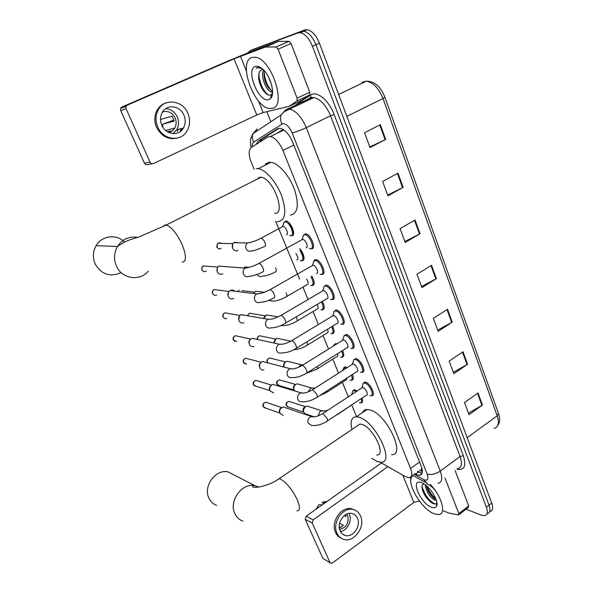 <?xml version="1.0" encoding="UTF-8"?>
<svg xmlns="http://www.w3.org/2000/svg" width="593" height="593" viewBox="0 0 593 593"><rect width="100%" height="100%" fill="white"/><g stroke="black" fill="none" stroke-linecap="round" stroke-linejoin="round"><path stroke-width="0.89" d="M352.724 390.943L354.243 389.668L357.149 391.017M343.406 368.12L344.993 366.837L347.135 367.653M333.933 344.889L335.571 343.599L336.817 343.925M332.569 326.157C334.66 330.768 334.548 333.296 332.243 333.74L331.872 333.696M324.43 320.88L325.965 319.953M322.333 301.355C324.845 306.462 324.845 309.301 322.325 309.88L321.955 309.828M301.229 250.439C304.632 256.421 304.891 259.904 302.007 260.876L303.675 259.904M283.958 222.286L285.893 220.989C290.926 221.122 296.796 236.162 291.682 235.718L291.119 235.651M303.438 235.191L305.506 233.798C310.821 233.924 316.825 249.371 311.369 248.793L310.873 248.734M313.63 262.195C313.771 260.497 314.483 259.652 315.772 259.667L315.847 259.667C321.161 259.727 327.329 275.167 321.762 274.396L321.399 274.344M343.933 335.823L346.097 334.482C351.249 335.052 357.305 349.003 352.198 348.476L351.827 348.439M363.109 383.426L364.769 382.07L365.414 382.151C370.462 383.085 376.37 396.094 371.596 395.716L371.218 395.687M353.606 359.84L355.844 358.535C360.944 359.291 366.926 372.752 361.982 372.308L361.611 372.271M334.081 311.362L336.172 309.998C341.375 310.361 347.505 324.831 342.235 324.23L341.872 324.186M324.052 286.449L326.068 285.063C331.317 285.211 337.536 300.221 332.095 299.539L331.724 299.487M380.12 462.192L405.212 476.535L409.044 477.706C412.098 477.209 412.602 474.141 410.564 468.507L282.928 150.452C279.362 142.409 275.204 137.761 270.46 136.501L267.821 136.998L251.247 147.487C248.46 149.999 248.497 155.018 251.343 162.534L254.138 169.294M422.394 471.398L421.149 469.5L421.964 468.463M283.721 129.823L281.69 130.275L276.242 133.699M275.693 221.359L299.584 279.066M302.919 287.108L308.056 299.517M313.03 311.547L318.404 324.519M322.97 335.549L328.559 349.055M332.74 359.143L338.536 373.145M342.339 382.322L348.328 396.799M351.768 405.108L356.526 416.597M362.034 398.059C362.99 401.083 362.642 402.699 360.981 402.892L360.588 402.862M352.412 374.502C353.724 378.06 353.443 379.972 351.567 380.239L351.182 380.202M342.598 350.537C344.281 354.629 344.081 356.845 341.991 357.186L341.612 357.149M311.881 276.101C314.846 281.697 314.965 284.862 312.229 285.596L312.148 285.589M414.67 473.614L417.205 474.889L419.562 475.304C422.639 474.771 423.18 471.702 421.178 466.105L292.66 142.179C289.132 134.159 284.974 129.541 280.178 128.31L277.45 128.844L258.081 141.201L256.176 144.366M422.127 473.281L417.442 471.598M247.993 52.695L250.113 50.709L297.842 32.971L300.325 32.748C305.15 33.942 309.19 38.456 312.444 46.284L486.379 507.245C488.069 512.204 487.468 515.02 484.577 515.688L481.323 515.154L466.068 509.157M270.853 121.758L266.813 111.684M253.041 49.441L304.802 29.946L307.307 29.709C312.155 30.88 316.195 35.372 319.419 43.178L491.701 503.086L489.04 505.162C490.73 510.121 490.115 512.938 487.216 513.62C490.115 512.938 490.73 510.121 489.04 505.162L315.936 44.727L489.04 505.162L486.379 507.245M304.802 29.946L301.326 31.459L303.824 31.229C308.656 32.407 312.696 36.914 315.936 44.727C312.696 36.914 308.656 32.407 303.824 31.229L301.326 31.459L253.374 49.293L297.842 32.971M259.601 142.201L261.365 139.607L279.162 128.273M303.979 258.911L299.761 248.608M293.609 233.583L289.31 223.087M380.335 124.7L364.547 132.743L370.032 147.546L385.687 139.407L380.335 124.7M369.817 146.96L385.687 139.407M397.977 173.156L382.618 181.495L387.918 195.801L403.151 187.373L397.977 173.156M387.637 195.045L403.151 187.373M415.033 220.01L400.082 228.631L405.212 242.463L420.044 233.768L415.033 220.01M404.871 241.544L420.044 233.768M478.017 392.981L464.519 402.506L469.033 414.677L482.428 405.101L478.017 392.981M468.485 413.202L482.428 405.101M463.014 351.768L449.175 361.1L453.83 373.657L467.566 364.272L463.014 351.768M453.326 372.3L467.566 364.272M447.53 309.249L433.335 318.359L438.138 331.324L452.229 322.147L447.53 309.249M437.686 330.101L452.229 322.147M431.548 265.353L416.983 274.225L421.942 287.62L436.396 278.666L431.548 265.353M421.541 286.538L436.396 278.666M491.701 503.086C493.376 508.045 492.761 510.862 489.848 511.559M430.177 484.296C441.852 496.23 446.714 514.413 438.568 514.583L433.965 513.694C420.192 508.601 404.13 478.922 413.506 475.764M426.441 485.749C427.546 490.611 429.977 494.725 433.742 498.076L436.114 499.558M425.285 484.815C426.197 491.389 429.258 496.467 434.447 500.062L436.448 500.581M437.197 493.465C434.335 488.632 430.822 485.43 426.649 483.851M423.825 483.814C422.483 484.296 421.882 485.556 422.016 487.602C422.913 492.902 425.685 497.623 430.355 501.782L432.534 503.257C434.521 504.25 435.885 504.213 436.626 503.123L436.885 502.553M431.378 507.223C419.97 503.034 409.778 477.802 421.586 482.68L422.557 483.11C430.244 486.512 439.495 501.937 436.492 506.348C435.573 507.912 433.868 508.208 431.378 507.223M426.819 487.453C428.813 492.108 431.585 495.978 435.129 499.054L435.18 499.098M422.49 490.115C424.514 495.029 427.39 499.098 431.104 502.308L431.622 502.723M436.567 504.599L436.982 504.435M427.042 486.267C429.043 491.352 431.986 495.54 435.848 498.832M422.038 486.334C424.677 494.962 429.006 500.84 435.017 503.976M444.995 478.032L458.826 513.568L468.7 505.948L468.426 507.334L458.945 514.657M455.098 470.523L468.7 505.948M330.397 563.024L322.822 558.28L330.775 563.246L332.503 562.935L413.847 502.427L419.399 501.041M305.232 519.312L306.181 516.177L313.178 519.831L312.222 523.011L305.232 519.312L322.822 558.28M381.425 463L306.181 516.177M312.222 523.011L329.93 562.409M313.178 519.831L387.881 466.676M443.453 510.862L448.842 513.041L458.315 514.932L458.826 513.568M340.123 530.876C341.183 533.203 342.828 534.716 345.044 535.412C352.657 538.133 361.3 526.087 357.46 518.238C356.319 515.71 354.518 514.138 352.042 513.516C344.526 511.307 336.298 523.204 340.123 530.876M340.412 531.484C347.201 530.757 352.405 520.728 349.351 514.346M339.255 527.333L340.026 527.733L343.436 525.25L339.574 523.3M344.281 515.636L346.053 516.503L345.563 514.739M339.596 529.364C346.46 527.607 349.151 523.011 347.646 515.576L346.786 514.101M354.421 509.921L351.575 508.831C341.39 505.955 330.323 522.048 335.505 532.418C336.75 535.153 338.625 537.073 341.131 538.177M360.544 515.992C358.973 512.5 356.482 510.351 353.065 509.528C342.865 506.644 331.769 522.789 336.965 533.174C338.388 536.287 340.582 538.333 343.547 539.296C353.925 543.129 365.77 526.703 360.544 515.992M339.226 526.821L340.545 527.496M327.099 501.396L322.362 502.189L323.222 504.139M325.424 502.582L322.362 502.189M315.921 509.291L318.967 504.584L322.014 504.991M234.569 475.215L228.179 471.932C215.674 468.648 202.598 486.608 209.084 498.461C210.767 501.826 213.295 504.132 216.653 505.392M376.696 455.016C386.755 455.802 373.027 427.212 361.886 424.373L359.973 424.039L356.86 426.137M351.96 429.451C349.989 421.408 351.427 417.183 356.267 416.768L358.928 417.22C375.236 421.163 395.575 463.407 380.795 462.214L377.23 461.517L371.796 458.441M362.442 412.632C363.309 410.586 364.88 409.533 367.149 409.481L369.847 409.896C386.362 413.603 406.457 455.646 391.462 454.683M124.478 241.981C116.569 233.79 101.848 235.54 96.125 245.65C92.745 251.728 92.486 257.962 95.354 264.367C101.826 274.648 110.402 277.383 121.083 272.558M274.7 213.376C286.456 214.155 272.988 178.011 261.009 177.225L259.756 177.196L256.561 179.471M256.213 168.62L258.2 168.649C265.731 169.598 276.761 182.399 281.86 196.327C286.701 211.745 285.463 220.196 278.132 221.686L277.101 221.634M265.382 164.046L268.866 162.312L270.89 162.319C278.525 163.171 289.562 175.847 294.543 189.716C299.257 205.074 297.871 213.547 290.407 215.133M361.671 388.052L362.901 387.548C365.725 388.096 369.054 395.405 366.385 395.183L327.418 420.948M362.597 385.546L363.279 383.271L364.843 383.063C369.572 383.945 375.117 396.131 370.64 395.776L369.958 395.679M283.209 415.434L280.007 413.38C279.236 411.045 279.829 409.111 281.786 407.576L283.454 406.998L285.87 407.806M279.755 412.639L279.585 412.305C279.029 410.623 279.451 409.229 280.86 408.125L281.023 408.036M352.101 364.48L353.295 363.946C356.148 364.399 359.521 371.967 356.756 371.7L317.248 397.154M353.057 362.026L353.799 359.669L355.266 359.44C360.04 360.159 365.651 372.782 361.026 372.36L360.47 372.285M273.595 392.907L270.008 390.817C269.229 388.445 269.83 386.495 271.809 384.976L273.165 384.449L275.982 385.294M269.771 390.098L269.615 389.801C269.052 388.089 269.481 386.688 270.912 385.598L271.194 385.443M342.369 340.478L343.517 339.922C346.401 340.271 349.811 348.106 346.957 347.802L306.885 372.93M343.354 338.069L344.155 335.631L345.511 335.393C350.337 335.934 356.015 349.01 351.234 348.521L350.811 348.469M263.848 369.958C262.054 370.262 260.72 369.558 259.845 367.86C259.045 365.444 259.652 363.487 261.669 361.975L262.677 361.545L265.931 362.382M260.794 362.671L260.809 362.657C259.341 363.761 258.904 365.169 259.482 366.904L259.608 367.156M332.451 316.032L333.555 315.461C336.468 315.691 339.93 323.822 336.972 323.474L296.33 348.254M333.466 313.675L334.326 311.155L335.579 310.91C340.449 311.258 346.201 324.823 341.264 324.252L340.842 324.201M253.945 346.571C251.973 347.068 250.491 346.379 249.497 344.496C248.682 342.042 249.297 340.071 251.343 338.573L251.981 338.269L255.702 339.07M249.26 343.814L249.164 343.614C248.6 341.998 248.956 340.634 250.231 339.515M322.362 291.133L323.415 290.548C326.358 290.659 329.856 299.094 326.817 298.702L285.574 323.118M323.4 288.821L324.327 286.219L325.468 285.974C330.383 286.123 336.209 300.191 331.116 299.547L330.531 299.45M243.886 322.733C241.736 323.467 240.098 322.792 238.972 320.717C238.141 318.226 238.764 316.239 240.832 314.757L245.272 315.335M238.734 320.05L239.461 316.01M313.148 263.492L314.134 260.824L312.474 265.316L313.119 265.175C316.091 265.219 319.59 273.914 316.462 273.469M314.134 260.824L315.224 260.586C320.205 260.646 325.994 275.122 320.776 274.389L320.035 274.233M233.635 298.435C231.329 299.435 229.535 298.79 228.253 296.515C227.416 294.054 228.001 292.082 230.01 290.585L230.136 290.511C231.789 289.703 233.286 289.918 234.643 291.163M228.016 295.855L228.505 292.141M302.704 237.682L303.757 234.939L302.022 239.461L302.675 239.327C305.64 239.402 309.049 248.082 306.01 247.778M303.757 234.939L304.869 234.717C309.842 234.835 315.483 249.319 310.376 248.778L309.338 248.541M222.805 273.892C220.47 274.87 218.647 274.196 217.342 271.876C216.527 269.6 217.001 267.688 218.743 266.146L219.247 265.827M217.105 271.209L217.357 267.895M356.734 401.557L336.839 414.989M314.32 416.857L306.848 414.359C302.89 412.958 302.437 410.378 305.484 406.62L307.122 406.049L309.346 406.754M352.227 392.9L352.865 390.824L354.347 390.646L356.208 391.639M361.115 398.666C361.908 401.365 361.552 402.795 360.047 402.958L359.358 402.855M303.557 411.801L303.253 411.275C302.719 409.615 303.134 408.243 304.505 407.161L304.839 406.976M347.313 377.785L346.445 379.676L327.166 392.106M294.506 390.809C293.201 388.333 293.661 386.176 295.863 384.338L297.226 383.819L299.799 384.546M342.887 370.136L343.569 367.986L346.142 368.29M351.493 375.095C352.635 378.334 352.346 380.069 350.626 380.291L350.063 380.217M293.928 389.608L293.639 389.097C293.09 387.407 293.513 386.028 294.906 384.953L295.344 384.731M337.536 353.71C338.069 355.518 337.847 356.467 336.846 356.556L317.314 368.831M284.151 367.089C283.61 364.821 284.247 363.02 286.071 361.671L287.138 361.226L290.081 361.952M333.414 346.038L334.111 344.741L335.712 344.615M341.664 351.123C343.184 354.888 342.976 356.927 341.042 357.231L340.597 357.179M284.129 367.03L283.854 366.533C283.298 364.821 283.728 363.435 285.137 362.36L285.344 362.249M327.484 329.256C328.418 331.598 328.285 332.858 327.084 333.036L307.293 345.141M273.959 343.028L276.116 338.618L276.857 338.277L280.185 338.966M331.628 326.736C333.548 331.02 333.436 333.362 331.294 333.77L330.968 333.733M273.707 342.969L275.159 339.404M317.188 304.402C318.552 307.233 318.545 308.797 317.151 309.094L297.086 321.028M263.826 318.53L266.383 314.957L270.119 315.572M321.376 301.919C323.726 306.707 323.726 309.361 321.369 309.894L320.909 309.828M263.537 318.478L264.797 316.195M306.633 279.118C308.479 282.379 308.612 284.255 307.033 284.729L286.693 296.485M253.774 293.55L255.731 291.259L259.853 291.749M310.91 276.664C313.712 281.927 313.83 284.907 311.266 285.596L310.658 285.485M295.84 253.433C298.168 256.999 298.479 259.163 296.774 259.927M243.953 268.021L245.176 266.991L249.223 267.347M300.236 250.987C303.483 256.636 303.749 259.927 301.036 260.868L300.228 260.69M283.224 224.628L284.24 222.079L282.483 226.496L283.083 226.378C285.893 226.459 289.221 234.91 286.367 234.68M237.986 250.342C233.82 252.855 229.899 245.561 233.879 242.663L234.494 242.263L238.712 242.774M284.24 222.079L285.263 221.878C289.97 222.004 295.484 236.11 290.696 235.695L289.606 235.436M232.538 248.096L232.626 244.309M181.362 128.577L179.931 131.735M278.073 49.226L276.108 47.003L265.382 47.04L278.458 41.414L289.087 41.325L291.059 43.526L278.073 49.226L297.115 98.141L309.754 92.189L309.598 94.991L301.377 100.476L288.954 106.362L296.997 100.943L297.115 98.141M291.059 43.526L309.754 92.189M278.221 41.458L252.803 50.842L227.423 61.264L121.847 107.044L127.243 105.169L234.027 58.84L265.382 47.04M152.245 163.764L147.753 164.55C146.345 165.039 145.233 164.572 144.433 163.164L150.066 162.148C150.881 163.579 152.001 164.053 153.424 163.557L256.791 115.005L263.129 112.559L288.954 106.362M127.243 105.169L125.983 106.51L126.072 108.749L120.69 110.572L144.433 163.164M120.69 110.572L120.601 108.363L121.847 107.044M126.072 108.749L150.066 162.148M161.807 125.234C165.655 134.841 178.827 136.457 183.356 128.081C185.587 124.07 185.794 119.779 183.978 115.212C180.168 105.28 166.159 103.768 161.941 113.055C160.11 116.947 160.066 121.009 161.807 125.234M172.926 133.588L176.714 129.719C178.916 125.775 179.116 121.55 177.322 117.058C174.816 111.862 170.925 109.082 165.647 108.719M167.426 131.772L170.999 130.89L168.523 132.372M162.867 127.228L162.719 124.167L174.164 121.083L172.044 116.213L160.636 119.438M168.597 132.409C171.229 131.905 173.267 130.475 174.713 128.118C176.44 124.96 176.588 121.602 175.157 118.037C172.222 112.529 168.034 110.498 162.586 111.929M166.403 102.767C162.067 104.034 158.828 106.792 156.671 111.032C154.276 116.28 154.254 121.728 156.596 127.369C161.281 136.197 167.997 139.8 176.744 138.191M187.914 113.433C182.74 99.839 163.483 97.815 157.834 110.669C155.44 115.939 155.418 121.402 157.76 127.065C163.001 140.044 180.717 142.268 186.943 131.097C190.079 125.62 190.397 119.734 187.914 113.433M173.364 133.61L173.927 132.891M178.693 129.237L177.144 131.312M174.394 128.614L174.475 128.177M173.942 120.112L162.719 124.167M181.621 130.327L182.444 128.31M170.999 130.89L171.258 131.483M251.847 57.469L255.242 57.202C271.646 58.566 287.116 106.718 272.165 108.371L269.593 108.482C254.004 107.711 237.526 61.576 251.847 57.469M264.404 70.886L264.189 71.805C263.618 77.52 265.071 82.901 268.547 87.942L272.58 91.263M263.626 70.041C260.134 76.171 266.405 91.189 271.386 91.908L272.58 91.885M268.451 76.838L271.579 84.762M261.595 69.737L260.253 70.819L261.758 69.677L263.166 69.574M260.253 70.819L258.83 73.762C258.125 79.662 259.749 85.414 263.685 91.033C265.998 93.99 268.125 95.377 270.082 95.184L271.409 94.606L272.543 92.997M268.681 99.639C258.778 103.108 245.094 69.24 255.427 66.453C257.325 65.86 259.512 66.557 262.002 68.543C270.46 74.933 275.804 94.606 270.386 98.69L268.681 99.639M261.276 67.98L259.319 67.328L256.191 68.158L257.948 67.735L261.965 68.514M264.56 79.062L268.006 87.186M271.824 91.967L272.565 92.59M259.074 80.811L263.107 90.232M270.927 96.533L271.868 96.348M264.159 71.975C264.752 79.603 267.265 85.911 271.698 90.899M258.815 73.814C259.541 83.02 262.655 90.054 268.147 94.895M271.008 96.199L271.92 96.199M257.147 67.565L256.191 68.158M258.081 141.201L261.365 139.607L261.246 141.164M419.555 462.006L410.564 468.507M293.802 145.063L282.928 150.452M413.921 474.163L424.41 479.93C427.79 480.797 428.709 478.855 427.153 474.126L292.149 132.914C289.325 126.687 286.189 123.596 282.735 123.633L253.634 142.142C252.551 142.906 252.107 144.462 252.292 146.827M292.149 132.914C295.966 132.039 300.673 130.282 306.27 127.643L330.546 115.754C326.031 105.139 320.45 99.075 313.808 97.571L284.084 111.788L281.178 114.886L285.559 109.927L287.271 109.186L289.532 109.105C296.04 110.735 301.622 116.917 306.27 127.643L440.243 471.101C442.823 478.469 442.044 482.532 437.916 483.295M294.817 105.539L310.599 95.021C316.692 90.381 328.989 100.35 334.081 114.427L463.341 455.728L460.072 456.491L440.243 471.101C435.581 474.118 431.215 475.126 427.153 474.126M254.871 132.395L257.147 128.97L252.989 133.647L281.178 114.886C280.185 117.866 280.415 120.89 281.883 123.981M463.341 455.728C466.535 466.076 464.386 470.56 456.899 469.189M457.411 468.804C461.665 467.921 462.547 463.822 460.072 456.491L330.546 115.754L334.081 114.427M310.599 95.021L310.739 97.356L313.808 97.571L311.488 97.697L309.716 98.468L286.938 109.275M279.733 115.85L281 115.005M312.444 46.284L319.419 43.178M250.113 50.709L253.374 49.293M309.346 98.712L304.046 102.211M307.382 99.572L310.739 97.356L310.065 98.253M251.098 147.59C249.69 139.429 250.743 138.191 252.989 133.647C252.04 136.434 252.255 139.266 253.634 142.142M423.343 479.426L427.175 483.369M421.564 473.251L417.932 471.242M279.696 131.527L279.777 131.987M304.009 258.689L299.976 248.845M293.631 233.345L289.532 223.324M420.785 474.415L421.238 474.667M418.413 472.132L415.634 474.155M278.213 128.473L277.45 128.844M364.754 81.945L362.182 82.175L366.326 81.189C374.517 81.241 380.699 86.563 384.879 97.148L382.996 98.49C378.757 88.164 373.205 82.397 366.326 81.189L338.64 94.48M493.873 428.457C498.402 427.338 499.514 423.12 497.216 415.804L498.446 413.373L384.909 97.252M467.195 437.671L497.216 415.804L382.996 98.49L346.838 116.384M431.015 265.671L435.862 278.977M447.011 309.583L451.703 322.459M462.51 352.109L467.054 364.584M477.528 393.329L481.931 405.419M414.492 220.322L419.496 234.065M397.414 173.46L402.595 187.67M379.757 124.997L385.116 139.696M402.788 475.156L413.847 502.427M410.134 477.454L410.949 479.485M296.893 510.892C300.214 510.84 300.295 507.022 297.13 499.447C292.208 489.581 286.753 482.85 280.771 479.248L279.066 478.699L276.605 480.293M242.871 521.143C239.379 519.846 236.755 517.437 235.013 513.901C228.29 501.441 241.966 482.339 254.968 485.704L258.793 487.075M182.244 262.225C186.639 261.506 186.498 255.39 181.836 243.886C176.736 233.42 171.577 227.119 166.366 224.992L165.277 224.851L162.801 226.734M148.309 271.149C139.948 281.482 122.188 279.066 116.591 266.413C113.597 259.608 113.878 252.974 117.451 246.51C122.328 239.194 128.97 236.133 137.368 237.341M279.881 413.076L265.731 408.14L263.455 406.694C262.884 404.352 263.7 402.869 265.894 402.247L267.584 402.817M263.092 406.316L263.455 406.694M321.873 414.122L322.992 413.714L326.891 418.087C327.773 420.229 327.692 421.356 326.647 421.467C321.436 424.677 316.388 425.982 311.495 425.374L308.086 422.994C307.448 419.555 308.679 417.39 311.777 416.494L313.704 416.916M269.919 390.594L256.213 386.317L253.671 384.85C253.085 382.626 253.826 381.143 255.902 380.417L257.873 381.01M311.718 390.246L312.8 389.801L316.699 394.152C317.626 396.398 317.537 397.569 316.44 397.681C311.08 400.831 306.136 402.173 301.607 401.706C299.925 401.861 298.687 401.135 297.901 399.519L297.797 399.274C297.13 396.005 298.264 393.848 301.192 392.796L303.394 393.152M246.555 364.117L243.723 362.642C243.123 360.529 243.79 359.069 245.717 358.239L248 358.832M301.377 365.918L302.415 365.458C303.838 365.992 305.143 367.43 306.322 369.78C307.285 372.122 307.189 373.345 306.04 373.457C300.77 376.503 295.944 377.874 291.571 377.571C289.71 377.897 288.324 377.163 287.427 375.369L287.323 375.117C286.634 372.026 287.657 369.891 290.385 368.698L292.883 368.942M236.748 341.509L233.598 340.048C232.997 338.069 233.583 336.624 235.354 335.712L237.956 336.283M290.844 341.138L291.845 340.656C293.253 341.138 294.558 342.561 295.751 344.941C296.752 347.402 296.656 348.677 295.455 348.788C291.23 351.486 286.538 352.872 281.371 352.946C279.318 353.48 277.783 352.753 276.761 350.774L276.657 350.515C275.953 347.617 276.857 345.504 279.355 344.192L282.164 344.288M226.778 318.485C225.266 318.997 224.11 318.53 223.309 317.077C222.709 315.231 223.205 313.808 224.806 312.822L227.734 313.334M280.111 315.884L281.067 315.38C282.461 315.81 283.773 317.225 284.988 319.642C286.026 322.214 285.915 323.548 284.67 323.659C279.577 326.506 275.019 327.899 270.994 327.825C268.762 328.604 267.058 327.899 265.886 325.713L265.783 325.453C265.078 322.74 265.857 320.68 268.11 319.271L271.231 319.167M216.638 295.04C215.014 295.744 213.747 295.299 212.835 293.705C212.25 291.986 212.657 290.607 214.073 289.569L217.327 289.984M269.178 290.147L270.111 289.636C271.49 290.021 272.787 291.43 274.01 293.854C275.085 296.544 274.974 297.945 273.677 298.049C268.288 300.925 263.863 302.304 260.409 302.193C258.014 303.253 256.146 302.586 254.82 300.177L254.708 299.91C254.012 297.397 254.664 295.396 256.665 293.913L260.075 293.572M206.312 271.164C204.592 272.083 203.214 271.668 202.183 269.926C201.613 268.332 201.939 267.006 203.177 265.931L206.72 266.205M262.477 271.957C257.555 275.063 248.393 276.872 249.616 276.034C247.073 277.413 245.042 276.79 243.53 274.159L243.419 273.884C242.745 271.557 243.271 269.63 245.013 268.103L248.697 267.48M258.037 263.907L259 263.396C260.349 263.789 261.624 265.175 262.825 267.569C263.922 270.319 263.833 271.787 262.551 271.972M303.66 412.128L288.835 407.198L286.627 405.775C286.085 403.462 286.879 402.002 289.013 401.394L290.577 401.898M286.234 405.375L286.627 405.775M336.92 414.67L333.407 416.99M318.018 415.938L320.124 411.312L321.791 410.727L323.556 411.105M294.046 389.964L279.614 385.687L277.176 384.234C276.612 382.018 277.346 380.565 279.377 379.861L281.186 380.372M276.783 383.864L277.176 384.234M327.195 390.75L326.395 392.603L319.464 395.724M308.256 391.906L310.369 388.467L311.755 387.933L313.756 388.252M267.88 362.886L267.562 362.338C266.983 360.233 267.658 358.78 269.57 357.987L271.638 358.498M267.184 361.997L267.562 362.338M317.107 366.518C317.678 368.327 317.477 369.269 316.514 369.335L306.803 373.101M298.702 367.245L300.443 365.221L303.231 364.791M306.759 341.894L306.781 341.946C307.715 344.281 307.611 345.511 306.462 345.652C302.571 348.054 298.353 349.41 293.802 349.714M257.599 339.485C257.384 337.691 258.044 336.453 259.578 335.771L261.921 336.253M296.144 316.862L296.559 317.678C297.538 320.116 297.427 321.406 296.226 321.539C291.571 324.23 287.131 325.579 282.883 325.609L280.526 325.72M247.607 315.735L249.416 313.2L252.04 313.63M286.16 292.972C287.168 295.514 287.049 296.856 285.804 296.997C280.652 299.754 276.331 301.111 272.824 301.066L268.644 300.443M254.612 292.156L241.981 290.614M262.395 276.145C260.238 277.101 258.489 276.531 257.147 274.433M275.56 267.806C276.605 270.43 276.494 271.831 275.226 272.009M221.152 248.393C219.44 249.364 218.054 248.956 217.001 247.162L217.579 243.56M251.595 250.861C249.119 251.855 247.259 251.047 246.006 248.452C245.361 246.258 245.828 244.435 247.422 242.967L250.891 242.263M260.164 238.69L261.098 238.208C262.41 238.549 263.626 239.869 264.767 242.166C265.827 244.85 265.738 246.317 264.493 246.569M219.188 242.707L221.285 243.345M234.027 58.84L256.791 115.005M240.432 56.209L246.391 71.004M258.422 100.877L263.129 112.559M278.458 41.414L265.612 46.995M275.975 46.995L288.954 41.317M309.598 94.991L296.997 100.943M291.497 235.71L293.261 234.746M311.243 248.786L313.141 247.726M289.769 223.598L293.654 233.079M300.221 249.119L304.031 258.429M419.459 470.13L422.386 471.739M260.245 140.756L259.964 141.972M283.928 129.971L270.46 136.501M332.095 299.539L333.874 298.472M342.235 324.23L343.955 323.17M361.982 372.308L363.576 371.277M371.596 395.716L373.123 394.701M352.198 348.476L353.858 347.439M321.762 274.396L323.608 273.329M312.229 285.596L313.897 284.625M322.325 309.88L323.941 308.916M332.243 333.74L333.8 332.784M341.991 357.186L343.488 356.245M351.567 380.239L353.005 379.305M422.053 473.488L419.562 475.304M300.325 32.748L307.307 29.709M307.018 99.817L301.733 103.308M412.498 475.193L425.107 482.279M498.572 413.736C500.225 418.643 499.929 422.624 497.69 425.67M436.626 503.123L436.492 506.348M433.742 498.076L435.129 499.054M430.355 501.782L431.104 502.308M342.591 534.137L345.044 535.412M351.575 508.831L353.065 509.528M322.459 502.145L325.683 502.39M359.973 424.039L279.066 478.699C270.378 485.422 254.13 488.906 252.714 486.66C252.292 485.971 253.041 485.652 254.968 485.704L228.179 471.932M356.267 416.768L367.149 409.481M261.009 177.225L166.366 224.992L142.083 235.599C133.803 239.505 129.378 238.149 117.451 246.51L96.125 245.65M258.2 168.649L270.89 162.319M264.493 407.851L263.173 406.509C262.41 404.411 263.322 402.995 265.894 402.247L281.749 407.599M372.07 394.834L373.308 394.011M362.523 387.496L322.636 413.64C318.048 416.316 314.438 417.316 311.822 416.634L283.454 406.998M361.967 387.659L363.279 383.271M364.235 382.982L365.473 382.166M254.768 386.058L253.389 384.679C252.633 382.722 253.47 381.299 255.902 380.417L271.587 385.124M362.516 371.396L363.768 370.581M352.998 363.909L312.518 389.749C307.715 392.499 303.957 393.552 301.244 392.907L273.165 384.449M352.42 364.072L353.799 359.669M354.784 359.388L356.045 358.58M244.887 363.909L243.441 362.486C242.722 360.603 243.486 359.188 245.717 358.239L261.231 362.279M352.783 347.542L354.065 346.742M343.295 339.9L302.215 365.421C297.145 368.26 293.216 369.365 290.422 368.742L262.677 361.545M342.702 340.056L344.155 335.631M345.163 335.356L346.445 334.563M234.85 341.383L233.331 339.915C232.656 338.114 233.323 336.713 235.354 335.712L250.676 339.063M342.88 323.267L344.177 322.473M333.422 315.446L291.712 340.634C286.797 343.451 282.676 344.637 279.355 344.192L251.981 338.269M332.806 315.602L334.326 311.155M335.364 310.895L336.668 310.109M224.636 318.471L223.042 316.959C222.39 315.298 222.975 313.919 224.806 312.822L239.928 315.461M332.784 298.553L334.111 297.775M323.363 290.54L281.015 315.372C276.256 317.744 273.047 318.997 271.401 319.13L268.11 319.271L241.092 314.616M322.733 290.689L324.327 286.219M325.387 285.974L326.713 285.196M214.266 295.166L212.583 293.602C211.953 292.075 212.45 290.726 214.073 289.569L228.98 291.459M313.119 265.175L270.111 289.636C264.686 292.497 260.208 293.928 256.665 293.913L230.01 290.585M322.503 273.395L323.852 272.624M315.224 260.586L316.573 259.816M203.71 271.461L201.931 269.845C201.568 267.695 201.976 266.39 203.177 265.931L217.853 267.058M302.675 239.327L259 263.396C253.997 266.072 249.334 267.636 245.013 268.103L218.743 266.146M304.869 234.717L306.24 233.961M287.664 406.939L286.308 405.568C285.522 403.581 286.419 402.195 289.013 401.394L305.417 406.657M328.144 410.03C325.046 411.097 322.94 411.364 321.836 410.838L307.122 406.049M351.723 394.575L352.865 390.824M353.724 390.557L354.933 389.771M278.273 385.45L276.857 384.049C276.086 382.159 276.924 380.765 279.377 379.861L295.625 384.494M315.202 388.037L311.799 388.015L297.226 383.819M351.975 379.416L353.198 378.63M342.791 370.425L343.569 367.986M344.459 367.727L345.682 366.941M267.673 362.834L267.25 362.167C266.509 360.381 267.28 358.987 269.57 357.987L285.648 361.975M302.801 365.051L287.138 361.226M342.45 356.349L343.688 355.563M333.748 345.83L334.111 344.741M335.023 344.489L336.268 343.718M290.815 341.153L276.857 338.277M332.755 332.873L334.015 332.102M257.318 339.418C256.925 337.877 257.681 336.661 259.578 335.771L275.493 339.077M278.11 316.884L266.383 314.957M322.881 308.99L324.163 308.227M247.333 315.691L249.416 313.2L265.145 315.81M264.367 292.29L255.731 291.259M312.83 284.692L314.134 283.936M239.083 290.266L237.637 291.534M275.189 272.009C269.993 274.729 265.79 276.079 262.573 276.041M246.873 267.31L244.894 267.169M218.624 248.763L216.727 247.088L217.446 243.627M264.382 246.555C256.176 250.135 252.084 251.462 252.114 250.528M283.083 226.378L261.098 238.208C256.48 240.654 251.921 242.24 247.422 242.967L233.879 242.663M285.263 221.878L286.612 221.152M218.128 243.271L232.997 243.634M125.983 106.51L120.601 108.363M276.108 47.003L289.087 41.325M176.714 129.719L183.356 128.081M165.588 130.416L174.713 128.118M156.671 111.032L157.834 110.669M271.386 91.908L272.58 91.352M271.409 94.606L270.386 98.69"/></g></svg>
